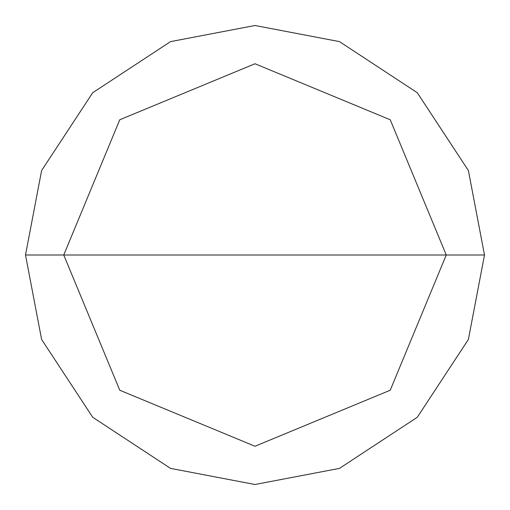 <?xml version="1.0" encoding="UTF-8"?>
<svg xmlns="http://www.w3.org/2000/svg" width="510" height="510" viewBox="0 0 510 510"><rect width="100%" height="100%" fill="white"/><g stroke="black" fill="none" stroke-linecap="round" stroke-linejoin="round"><path stroke-width="0.76" d="M446.25 255L390.233 390.233L255 446.25L119.767 390.233L63.75 255L446.25 255L390.233 119.767L255 63.75L119.767 119.767L63.75 255L25.5 255L41.616 170.525L92.718 92.718L170.525 41.616L255 25.5L339.475 41.616L417.282 92.718L468.384 170.525L484.5 255L468.384 170.525L417.282 92.718L339.475 41.616L255 25.5L170.525 41.616L92.718 92.718L41.616 170.525L25.5 255L41.616 339.475L92.718 417.282L170.525 468.384L255 484.5L339.475 468.384L417.282 417.282L468.384 339.475L484.5 255L63.75 255L119.767 119.767L255 63.75L390.233 119.767L446.25 255L484.5 255L468.384 339.475L417.282 417.282L339.475 468.384L255 484.5L170.525 468.384L92.718 417.282L41.616 339.475L25.5 255L63.75 255L119.767 390.233L255 446.25L390.233 390.233L446.25 255"/></g></svg>
